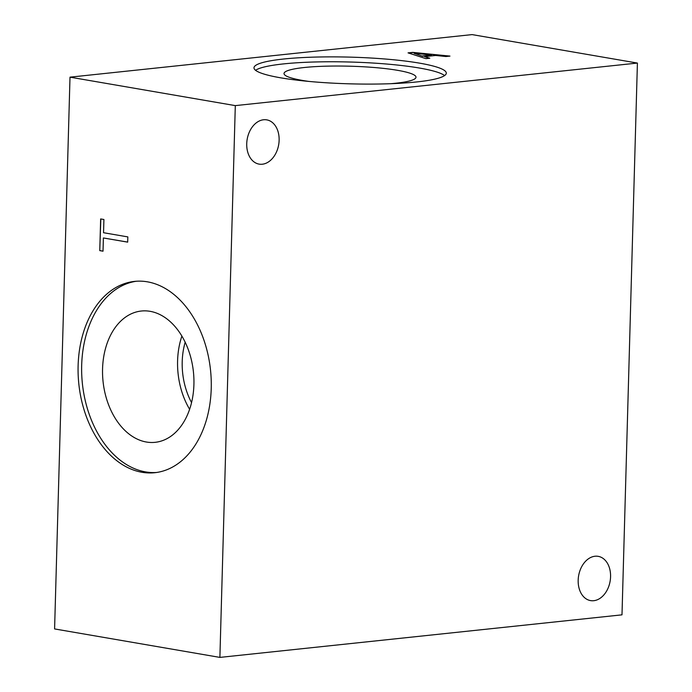<?xml version="1.0" encoding="UTF-8"?>
<svg xmlns="http://www.w3.org/2000/svg" width="692" height="692" viewBox="0 0 692 692"><rect width="100%" height="100%" fill="white"/><g stroke="black" fill="none" stroke-linecap="round" stroke-linejoin="round"><path stroke-width="1.04" d="M621.996 614.842L219.892 657.4L54.59 628.933L70.004 77.158L472.108 34.6L637.41 63.067L621.996 614.842M127.83 236.906L127.683 242.139L103.393 237.962L103.021 251.187L99.76 250.625L100.651 218.94L103.912 219.502L103.54 232.72L127.83 236.906M99.76 250.625L100.833 218.966M103.021 251.135L99.942 250.599M103.393 237.962L127.683 242.096M414.05 53.275L422.596 56.225L431.471 55.04L414.05 53.275L422.596 56.225M422.596 55.974L431.471 55.04M429.775 58.232L425.909 58.638L408.046 52.869L412.743 52.376L449.973 56.095L445.951 56.519L435.64 55.464L424.68 56.623L429.775 58.232M424.68 56.623L429.178 58.292M412.743 52.376L448.762 56.216M408.617 53.059L412.735 52.618M219.892 657.4L235.306 105.616L637.41 63.067M235.306 105.616L70.004 77.158M280.753 77.833A96.188 13.347 -178.4 0 1 253.99 67.799A96.188 13.347 -178.4 0 1 314.445 57.107A96.188 13.347 -178.4 0 1 419.534 63.145A96.188 13.347 -178.4 0 1 446.297 73.17A96.188 13.347 -178.4 0 1 385.842 83.862A96.188 13.347 -178.4 0 1 280.753 77.833M156.574 472.48A96.188 66.207 84 0 1 81.682 365.212A96.188 66.207 84 0 1 136.341 281.246M78.118 365.592A96.188 66.207 84 0 1 134.551 281.393A96.188 66.207 84 0 1 211.233 388.515A96.188 66.207 84 0 1 154.8 472.705A96.188 66.207 84 0 1 78.118 365.592M193.916 384.544A66.008 45.438 84 0 1 155.19 442.318A66.008 45.438 84 0 1 102.563 368.81A66.008 45.438 84 0 1 141.289 311.028A66.008 45.438 84 0 1 193.916 384.544M189.625 409.301A66.008 45.438 84 0 1 177.585 360.869A66.008 45.438 84 0 1 181.875 336.113M191.563 402.597A59.322 40.828 84 0 1 182.212 361.665A59.322 40.828 84 0 1 185.171 342.255M255.547 70.29A96.188 13.347 -178.4 0 1 322.671 61.822A96.188 13.347 -178.4 0 1 419.395 68.032A96.188 13.347 -178.4 0 1 444.601 75.566M308.987 81.431A66.008 9.16 -178.4 0 1 302.387 80.41A66.008 9.16 -178.4 0 1 284.023 73.534A66.008 9.16 -178.4 0 1 325.508 66.19A66.008 9.16 -178.4 0 1 397.632 70.333A66.008 9.16 -178.4 0 1 415.996 77.219A66.008 9.16 -178.4 0 1 390.625 83.706M279.127 140.277A22.455 15.985 -80.2 0 1 259.119 164.125A22.455 15.985 -80.2 0 1 247.174 139.282A22.455 15.985 -80.2 0 1 266.74 119.863A22.455 15.985 -80.2 0 1 279.127 140.277M610.569 576.756A22.455 15.985 -80.2 0 1 590.561 600.604A22.455 15.985 -80.2 0 1 578.616 575.761A22.455 15.985 -80.2 0 1 598.182 556.342A22.455 15.985 -80.2 0 1 610.569 576.756"/></g></svg>
